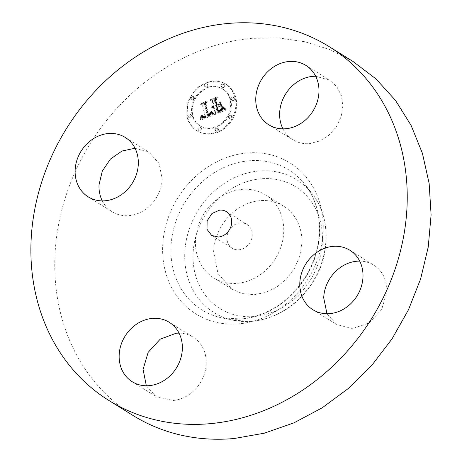 <?xml version="1.0" encoding="UTF-8"?>
<svg xmlns="http://www.w3.org/2000/svg" width="462" height="462" viewBox="0 0 462 462"><rect width="100%" height="100%" fill="white"/><g stroke="black" fill="none" stroke-linecap="round" stroke-linejoin="round"><path stroke-width="0.35" stroke-dasharray="2.31 1.73" d="M195.484 240.402A48.903 42.181 -58.1 0 0 213.767 277.876A48.903 42.181 -58.1 0 0 258.801 275.71A48.903 42.181 -58.1 0 0 283.708 232.294A48.903 42.181 -58.1 0 0 265.425 194.82A48.903 42.181 -58.1 0 0 220.397 196.985A48.903 42.181 -58.1 0 0 195.484 240.402M240.182 222.903A14.004 12.081 -58.1 0 0 227.656 233.622A14.004 12.081 -58.1 0 0 232.201 248.238A14.004 12.081 -58.1 0 0 239.01 249.792A14.004 12.081 -58.1 0 0 251.536 239.068A14.004 12.081 -58.1 0 0 246.991 224.457A14.004 12.081 -58.1 0 0 240.182 222.903M301.859 243.584A48.903 42.181 -58.1 0 0 283.576 206.11A48.903 42.181 -58.1 0 0 238.542 208.275A48.903 42.181 -58.1 0 0 213.635 251.686L217.977 273.55L231.912 289.16L242.348 293.584L253.886 294.716L265.702 292.463L276.946 286.994L286.815 278.707L294.594 268.185L299.734 256.191L301.859 243.584M353.014 61.469L329.868 49.636L304.903 41.742L278.644 37.953L251.646 38.352A208.397 179.747 -58.1 0 0 65.252 197.909A208.397 179.747 -58.1 0 0 132.865 415.384M102.293 200.883A35.014 30.197 -58.1 0 0 112.104 211.729A35.014 30.197 -58.1 0 0 144.346 210.175A35.014 30.197 -58.1 0 0 162.179 179.1L159.067 163.45L149.093 152.269L135.025 148.262M146.333 385.764L156.144 396.615L173.175 400.496A35.014 30.197 -58.1 0 0 204.487 373.689A35.014 30.197 -58.1 0 0 193.128 337.156A35.014 30.197 -58.1 0 0 179.065 333.148M326.975 313.738L336.786 324.584L352.518 328.557L369.028 323.03L381.664 309.569L386.861 291.955A35.014 30.197 -58.1 0 0 373.775 265.124A35.014 30.197 -58.1 0 0 359.707 261.117M282.935 128.852A35.014 30.197 -58.1 0 0 292.746 139.697A35.014 30.197 -58.1 0 0 309.777 143.584L319.796 140.956L328.95 135.181L336.296 126.836L341.095 116.776L342.85 106.023L341.395 95.674L336.867 86.775L329.735 80.244L315.667 76.236M187.664 117.319A27.506 23.729 -58.1 0 0 197.268 131.052A27.506 23.729 -58.1 0 0 225.67 127.535A27.506 23.729 -58.1 0 0 235.932 98.071A27.506 23.729 -58.1 0 0 226.328 84.338A27.506 23.729 -58.1 0 0 197.927 87.849A27.506 23.729 -58.1 0 0 187.664 117.319M186.948 116.869L187.918 101.022L197.21 87.405L211.481 80.919L225.612 83.888L231.687 89.674L235.216 97.626A27.506 23.729 121.9 0 1 224.954 127.09A27.506 23.729 121.9 0 1 196.552 130.607A27.506 23.729 121.9 0 1 186.948 116.869M192.071 114.83A21.674 18.694 121.9 0 1 200.15 91.615A21.674 18.694 121.9 0 1 222.528 88.843A21.674 18.694 121.9 0 1 230.099 99.665A21.674 18.694 121.9 0 1 222.014 122.88A21.674 18.694 121.9 0 1 199.636 125.652A21.674 18.694 121.9 0 1 192.071 114.83M214.882 129.909A1.669 1.438 121.9 0 1 217.804 128.742A1.669 1.438 121.9 0 1 214.882 129.909M231.191 99.232A1.669 1.438 121.9 0 1 234.118 98.065A1.669 1.438 121.9 0 1 231.191 99.232L231.912 99.677A1.669 1.438 -58.1 0 0 234.835 98.51A1.669 1.438 -58.1 0 0 231.912 99.677M228.592 117.36A1.669 1.438 121.9 0 1 231.52 116.193A1.669 1.438 121.9 0 1 228.592 117.36M204.36 85.753A1.669 1.438 121.9 0 1 207.288 84.586A1.669 1.438 121.9 0 1 204.36 85.753M221.154 86.134A1.669 1.438 121.9 0 1 224.082 84.968A1.669 1.438 121.9 0 1 221.154 86.134L221.87 86.579A1.669 1.438 -58.1 0 0 224.798 85.418A1.669 1.438 -58.1 0 0 221.87 86.579M190.973 115.269A1.669 1.438 121.9 0 1 188.046 116.436A1.669 1.438 121.9 0 1 190.973 115.269L191.69 115.714A1.669 1.438 -58.1 0 0 188.762 116.88A1.669 1.438 -58.1 0 0 191.69 115.714M201.01 128.361A1.669 1.438 121.9 0 1 198.083 129.527A1.669 1.438 121.9 0 1 201.01 128.361M193.572 97.135A1.669 1.438 121.9 0 1 190.644 98.302A1.669 1.438 121.9 0 1 193.572 97.135L194.288 97.58A1.669 1.438 -58.1 0 0 191.36 98.747A1.669 1.438 -58.1 0 0 194.288 97.58M230.815 100.11A21.674 18.694 -58.1 0 0 223.244 89.293A21.674 18.694 -58.1 0 0 200.872 92.059A21.674 18.694 -58.1 0 0 192.787 115.275A21.674 18.694 -58.1 0 0 200.352 126.097A21.674 18.694 -58.1 0 0 222.73 123.325A21.674 18.694 -58.1 0 0 230.815 100.11M218.52 129.193A1.669 1.438 -58.1 0 0 215.598 130.359A1.669 1.438 -58.1 0 0 218.52 129.193M232.236 116.643A1.669 1.438 -58.1 0 0 229.308 117.81A1.669 1.438 -58.1 0 0 232.236 116.643M208.004 85.031A1.669 1.438 -58.1 0 0 205.076 86.198A1.669 1.438 -58.1 0 0 208.004 85.031M198.799 129.972A1.669 1.438 -58.1 0 0 201.727 128.806A1.669 1.438 -58.1 0 0 198.799 129.972M213.565 115.078L211.255 112.422L210.58 114.836L208.102 116.193L205.192 104.545L206.156 102.87L201.334 104.793L203.113 105.469L205.671 116.205L203.661 116.788L202.957 116.47L202.368 115.373L202.177 115.719L203.28 117.036L205.619 116.534L205.861 117.019L202.91 117.764L201.64 116.054L200.906 120.01L213.565 115.078L212.849 114.634L200.19 119.566L200.924 115.61L202.194 117.319L205.145 116.574L204.903 116.089L202.564 116.591L201.374 115.038L202.679 116.291L204.955 115.76L202.396 105.024L200.618 104.348L205.44 102.425L204.475 104.1L207.386 115.748L209.863 114.391L210.539 111.971L212.849 114.634M214.068 114.137L211.787 111.59L211.538 111.798L212.809 113.473L213.842 114.391L214.068 114.137L212.936 113.814L211.388 112.156L210.822 111.354L211.07 111.146L213.352 113.687M210.851 113.571L208.622 115.026L206.029 104.175L207.219 101.478L201.657 104.014L206.71 101.998L205.688 104.216L208.368 115.465L210.268 114.57L210.851 113.571L210.135 113.126L209.552 114.126L207.652 115.015L204.972 103.771L205.994 101.553L200.941 103.569L206.502 101.034L205.313 103.731L207.906 114.582L210.135 113.126M214.535 114.692L225.485 110.326L222.984 107.779L221.789 110.505L217.856 112.387L216.655 107.334L217.296 107.08L218.359 111.538L221.489 110.141L222.482 108.685L221.269 109.991L218.555 111.14L217.562 106.976L219.15 106.341L221.275 107.49L220.195 102.968L218.849 105.469L216.435 106.427L215.142 100.987L216.158 99.047L210.978 101.114L213.034 101.831L214.137 106.474L212.416 106.722L214.206 106.762L214.328 107.271L212.093 107.479L213.109 108.258L214.541 108.177L215.627 112.734L214.535 114.692L213.819 114.247L214.911 112.289L213.825 107.733L212.393 107.813L211.377 107.034L213.611 106.826L213.49 106.318L212.716 106.503L212 106.041L213.421 106.029L212.318 101.386L210.262 100.67L215.442 98.602L214.426 100.543L215.719 105.983L218.133 105.024L219.479 102.524L220.559 107.045L218.434 105.896L216.845 106.531L217.839 110.695L220.553 109.546L221.766 108.241L220.472 109.898L217.642 111.094L216.58 106.635L215.939 106.889L217.14 111.943L221.073 110.06L222.268 107.334L224.769 109.881L213.819 114.247M226.126 109.35L223.441 106.803L224.341 108.455L225.982 109.61L226.126 109.35L223.908 108.258L222.713 106.901L222.724 106.358L225.41 108.905M221.956 106.809L220.842 102.142L221.72 107.08L221.956 106.809L221.24 106.364L221.003 106.635L219.889 101.969L220.126 101.698L221.24 106.364M219.288 104.302L217.128 105.163L216.025 100.543L217.325 97.447L211.024 100.283L216.799 97.979L215.731 100.52L216.932 105.561L219.288 104.302L218.572 103.852L216.216 105.111L215.015 100.069L216.083 97.528L210.308 99.832L216.609 97.003L215.309 100.098L216.412 104.718L218.572 103.852M212.353 113.871L211.636 113.427M213.45 114.957L212.734 114.512M212.249 113.762L211.532 113.317M212.139 113.64L211.423 113.196M212.035 113.513L211.313 113.069M211.925 113.381L211.209 112.936M211.815 113.236L211.099 112.792M211.706 113.086L210.99 112.641M211.596 112.93L210.88 112.485M211.481 112.768L210.764 112.324M211.371 112.595L210.655 112.15M211.255 112.422L210.539 111.971M211.14 112.641L210.424 112.197M211.134 112.907L210.418 112.462M211.117 113.161L210.401 112.711M211.094 113.398L210.377 112.953M211.059 113.623L210.343 113.178M211.018 113.831L210.302 113.386M210.967 114.033L210.25 113.588M210.909 114.218L210.187 113.773M210.839 114.391L210.123 113.947M210.759 114.553L210.043 114.102M210.672 114.697L209.956 114.253M210.58 114.836L209.863 114.391M210.464 114.969L209.748 114.524M210.343 115.096L209.627 114.651M210.198 115.217L209.482 114.772M210.048 115.338L209.332 114.894M209.881 115.454L209.159 115.003M209.696 115.558L208.98 115.113M209.5 115.662L208.784 115.217M209.286 115.766L208.57 115.321M209.061 115.858L208.345 115.413M208.876 115.933L208.154 115.488M208.68 116.002L207.964 115.558M208.489 116.072L207.773 115.627M208.298 116.135L207.582 115.691M208.102 116.193L207.386 115.748M205.192 104.545L204.475 104.1M206.156 102.87L205.44 102.425M201.334 104.793L200.618 104.348M203.113 105.469L202.396 105.024M205.671 116.205L204.955 115.76M204.926 116.516L204.21 116.072M204.712 116.597L203.996 116.153M204.51 116.661L203.794 116.216M204.32 116.713L203.603 116.268M204.14 116.753L203.424 116.309M203.967 116.776L203.251 116.332M203.811 116.788L203.095 116.343M203.661 116.788L202.945 116.343M203.395 116.742L202.679 116.291M203.165 116.638L202.448 116.193M202.957 116.47L202.24 116.026M202.766 116.239L202.05 115.795M202.679 116.101L201.963 115.65M202.593 115.939L201.877 115.494M202.512 115.771L201.796 115.321M202.437 115.581L201.721 115.136M202.368 115.373L201.651 114.928M202.09 115.483L201.374 115.038M202.177 115.719L201.461 115.269M202.269 115.933L201.553 115.488M202.362 116.129L201.646 115.685M202.46 116.309L201.744 115.864M202.564 116.47L201.848 116.02M202.674 116.609L201.958 116.164M202.783 116.73L202.067 116.285M202.899 116.834L202.183 116.389M203.02 116.921L202.304 116.476M203.28 117.036L202.564 116.591M203.424 117.071L202.708 116.626M203.586 117.094L202.864 116.649M203.754 117.094L203.032 116.649M203.927 117.082L203.211 116.638M204.117 117.059L203.401 116.615M204.32 117.013L203.603 116.568M204.533 116.961L203.817 116.511M204.758 116.886L204.042 116.441M204.989 116.799L204.273 116.349M205.619 116.534L204.903 116.089M205.861 117.019L205.145 116.574M205.654 117.123L204.937 116.678M205.451 117.227L204.735 116.782M205.249 117.319L204.533 116.874M205.053 117.412L204.337 116.961M204.857 117.492L204.14 117.042M204.591 117.591L203.875 117.146M204.337 117.671L203.621 117.227M204.094 117.735L203.378 117.29M203.869 117.787L203.153 117.336M203.65 117.816L202.933 117.371M203.447 117.827L202.731 117.383M203.257 117.822L202.541 117.377M203.078 117.798L202.362 117.354M202.91 117.764L202.194 117.319M202.76 117.706L202.044 117.261M202.616 117.631L201.9 117.186M202.477 117.533L201.761 117.088M202.35 117.417L201.634 116.973M202.229 117.284L201.513 116.84M202.113 117.129L201.397 116.684M202.004 116.955L201.288 116.511M201.9 116.759L201.184 116.314M201.807 116.545L201.091 116.101M201.721 116.309L201.005 115.864M201.64 116.054L200.924 115.61M201.49 116.447L200.774 116.002M201.455 116.799L200.739 116.355M201.415 117.163L200.699 116.719M201.368 117.539L200.652 117.088M201.311 117.92L200.595 117.475M201.247 118.318L200.531 117.874M201.172 118.722L200.456 118.278M201.091 119.144L200.375 118.694M201.005 119.571L200.289 119.127M200.906 120.01L200.19 119.566M213.675 113.819L212.959 113.375M213.877 113.993L213.155 113.548M213.461 113.629L212.745 113.184M213.248 113.409L212.532 112.965M213.022 113.167L212.306 112.722M212.791 112.901L212.075 112.457M212.549 112.612L211.833 112.168M212.306 112.295L211.59 111.85M212.052 111.96L211.336 111.509M211.787 111.59L211.07 111.146M211.538 111.798L210.822 111.354M211.85 112.254L211.134 111.81M212.104 112.601L211.388 112.156M212.347 112.919L211.631 112.474M212.584 113.207L211.867 112.763M212.809 113.473L212.093 113.028M213.034 113.71L212.318 113.265M213.248 113.918L212.532 113.473M213.45 114.102L212.734 113.658M213.652 114.258L212.936 113.814M213.842 114.391L213.126 113.947M210.562 113.9L209.846 113.456M210.712 113.744L209.996 113.294M210.406 114.056L209.69 113.606M210.239 114.195L209.523 113.75M210.066 114.328L209.35 113.883M209.887 114.455L209.171 114.01M209.696 114.57L208.98 114.126M209.5 114.68L208.784 114.235M209.298 114.778L208.581 114.333M209.084 114.871L208.368 114.426M208.934 114.928L208.218 114.484M208.784 114.98L208.062 114.53M208.622 115.026L207.906 114.582M206.029 104.175L205.313 103.731M207.219 101.478L206.502 101.034M201.83 103.627L201.114 103.182M201.657 104.014L200.941 103.569M206.71 101.998L205.994 101.553M205.688 104.216L204.972 103.771M208.368 115.465L207.652 115.015M208.94 115.246L208.223 114.801M209.142 115.165L208.42 114.72M209.326 115.084L208.61 114.64M209.5 115.009L208.784 114.564M209.656 114.934L208.94 114.484M209.806 114.853L209.09 114.409M210.06 114.709L209.344 114.264M210.268 114.57L209.552 114.126M210.424 114.432L209.708 113.987M210.557 114.276L209.84 113.831M210.672 114.102L209.956 113.652M210.759 113.906L210.043 113.461M210.828 113.687L210.112 113.242M225.485 110.326L224.769 109.881M224.867 109.864L224.151 109.419M224.734 109.76L224.018 109.315M224.613 109.661L223.897 109.217M224.503 109.563L223.787 109.119M224.301 109.39L223.585 108.945M224.134 109.223L223.417 108.778M223.949 109.02L223.233 108.576M223.851 108.905L223.134 108.455M223.741 108.772L223.025 108.327M223.631 108.634L222.915 108.189M222.984 107.779L222.268 107.334M222.909 108.12L222.193 107.675M222.834 108.437L222.118 107.993M222.753 108.732L222.037 108.287M222.667 109.009L221.951 108.564M222.58 109.263L221.864 108.818M222.482 109.5L221.766 109.055M222.384 109.713L221.668 109.269M222.28 109.904L221.564 109.459M222.17 110.077L221.454 109.633M222.06 110.227L221.344 109.783M221.933 110.366L221.217 109.921M221.789 110.505L221.073 110.06M221.621 110.643L220.905 110.199M221.431 110.782L220.715 110.337M221.223 110.915L220.507 110.47M220.992 111.047L220.276 110.603M220.744 111.18L220.028 110.736M220.472 111.313L219.756 110.868M220.178 111.446L219.462 111.001M219.866 111.573L219.15 111.128M219.265 111.804L218.549 111.359M218.243 112.22L217.527 111.775M217.856 112.387L217.14 111.943M216.655 107.334L215.939 106.889M217.296 107.08L216.58 106.635M218.359 111.538L217.642 111.094M218.936 111.33L218.22 110.886M219.207 111.232L218.491 110.788M220.068 110.903L219.352 110.458M220.478 110.73L219.762 110.285M220.853 110.539L220.137 110.095M221.188 110.343L220.472 109.898M221.489 110.141L220.767 109.69M221.748 109.921L221.032 109.477M221.968 109.696L221.252 109.251M222.153 109.459L221.437 109.015M222.303 109.211L221.587 108.766M222.413 108.957L221.696 108.506M222.482 108.685L221.766 108.241M222.32 108.963L221.604 108.518M222.141 109.211L221.425 108.766M221.945 109.436L221.229 108.992M221.743 109.644L221.027 109.194M221.523 109.823L220.807 109.379M221.269 109.991L220.553 109.546M221.119 110.083L220.403 109.633M220.957 110.17L220.241 109.725M220.784 110.262L220.068 109.817M220.593 110.354L219.877 109.91M220.391 110.453L219.675 110.002M220.172 110.545L219.456 110.1M219.941 110.643L219.225 110.199M219.693 110.747L218.976 110.303M219.502 110.822L218.786 110.372M219.294 110.897L218.578 110.453M219.063 110.972L218.347 110.528M218.821 111.059L218.104 110.609M218.555 111.14L217.839 110.695M217.562 106.976L216.845 106.531M219.15 106.341L218.434 105.896M221.275 107.49L220.559 107.045M220.195 102.968L219.479 102.524M218.849 105.469L218.133 105.024M216.435 106.427L215.719 105.983M215.142 100.987L214.426 100.543M216.158 99.047L215.442 98.602M210.978 101.114L210.262 100.67M213.034 101.831L212.318 101.386M214.137 106.474L213.421 106.029M213.975 106.531L213.259 106.087M213.814 106.572L213.097 106.127M213.658 106.601L212.936 106.156M213.496 106.618L212.78 106.173M213.34 106.618L212.624 106.173M213.184 106.606L212.468 106.162M213.028 106.578L212.312 106.133M212.872 106.537L212.156 106.093M212.566 106.416L212 106.041M212.416 106.722L211.7 106.277L211.85 105.971M212.578 106.803L211.7 106.277M212.739 106.866L211.862 106.358M212.907 106.913L212.023 106.422M213.074 106.941L212.191 106.468M213.253 106.953L212.358 106.497M213.432 106.953L212.537 106.508M213.623 106.93L212.907 106.485M213.814 106.889L213.097 106.445M214.004 106.838L213.288 106.393M214.206 106.762L213.49 106.318M214.328 107.271L213.611 106.826M214.172 107.346L213.456 106.901M214.016 107.421L213.3 106.976M213.819 107.49L213.103 107.04M213.629 107.536L212.913 107.092M213.432 107.571L212.716 107.126M213.242 107.582L212.526 107.138M213.051 107.577L212.335 107.132M212.867 107.554L212.15 107.109M212.676 107.513L211.96 107.069M212.491 107.45L211.775 107.005M212.306 107.375L211.59 106.93M212.122 107.276L211.405 106.832M212.093 107.479L211.377 107.034M212.26 107.704L211.544 107.259M212.445 107.894L211.729 107.45M212.653 108.05L211.937 107.606M212.872 108.172L212.156 107.727M213.109 108.258L212.393 107.813M213.363 108.31L212.647 107.865M213.635 108.333L212.918 107.883M213.918 108.316L213.201 107.871M214.224 108.264L213.508 107.819M214.541 108.177L213.825 107.733M215.627 112.734L214.911 112.289M225.398 108.865L224.682 108.42M225.751 109.107L225.034 108.662M225.075 108.616L224.359 108.172M224.769 108.368L224.053 107.923M224.486 108.114L223.77 107.669M224.232 107.86L223.516 107.409M224.001 107.6L223.285 107.155M223.793 107.334L223.071 106.889M223.602 107.074L222.886 106.624M223.441 106.803L222.724 106.358M223.256 107.045L222.54 106.601M223.429 107.346L222.713 106.901M223.625 107.634L222.909 107.19M223.839 107.917L223.123 107.473M224.082 108.189L223.365 107.744M224.341 108.455L223.625 108.004M224.624 108.703L223.908 108.258M224.93 108.945L224.214 108.501M225.612 109.396L224.544 108.732M225.982 109.61L224.896 108.951M220.611 102.414L219.889 101.969M220.842 102.142L220.126 101.698M221.72 107.08L221.003 106.635M216.025 100.543L215.309 100.098M217.128 105.163L216.412 104.718M217.325 97.447L216.609 97.003M211.215 99.884L210.499 99.44M211.024 100.283L210.308 99.832M216.799 97.979L216.083 97.528M215.731 100.52L215.015 100.069M216.932 105.561L216.216 105.111M219.052 104.712L218.335 104.268M254.753 316.458A71.691 61.833 -58.1 0 0 322.407 241.695A71.691 61.833 -58.1 0 0 260.741 178.811A71.691 61.833 -58.1 0 0 193.081 253.574A71.691 61.833 -58.1 0 0 254.753 316.458M258.645 171.032A78.257 67.498 -58.1 0 0 185.891 242.354A78.257 67.498 -58.1 0 0 233.177 320.253A78.257 67.498 -58.1 0 0 252.108 321.292A78.257 67.498 -58.1 0 0 317.787 272.43A78.257 67.498 -58.1 0 0 312.023 193.503A78.257 67.498 -58.1 0 0 258.645 171.032M248.747 160.805A82.386 71.061 -58.1 0 0 172.153 235.891A82.386 71.061 -58.1 0 0 221.939 317.902A82.386 71.061 -58.1 0 0 241.869 318.994A82.386 71.061 -58.1 0 0 311.013 267.556A82.386 71.061 -58.1 0 0 304.949 184.459A82.386 71.061 -58.1 0 0 248.747 160.805M246.656 153.026A88.958 76.727 -58.1 0 0 162.699 245.801A88.958 76.727 -58.1 0 0 239.224 323.827A88.958 76.727 -58.1 0 0 323.181 231.058A88.958 76.727 -58.1 0 0 246.656 153.026M234.835 98.51L234.118 98.065M224.798 85.418L224.082 84.968M188.762 116.88L188.046 116.436M191.36 98.747L190.644 98.302M225.317 110.204L224.601 109.76M225.156 110.089L224.44 109.644M225.006 109.973L224.289 109.529M223.51 108.483L222.794 108.039M223.389 108.322L222.672 107.877M223.256 108.148L222.54 107.698M223.117 107.964L222.401 107.519M218.665 111.429L217.948 110.984M219.49 111.128L218.774 110.684M219.773 111.019L219.057 110.574M283.576 206.11L265.425 194.82M231.912 289.16L213.767 277.876M226.455 211.683L246.991 224.457M211.665 235.464L232.201 248.238M252.495 321.321L233.177 320.253L221.939 317.902L241.482 318.971C267.689 315.817 288.935 301.94 305.203 277.356C314.212 262.716 318.959 247.216 319.438 230.844C319.675 212.791 314.847 197.326 304.949 184.459L312.023 193.503C330.301 216.176 330.902 252.778 314.004 280.463C298.949 304.452 278.447 318.075 252.495 321.321M88.225 196.876L112.104 211.729M125.214 137.416L149.093 152.269M132.265 381.756L156.144 396.615M169.254 322.303L193.128 337.156M312.907 309.731L336.786 324.584M349.896 250.271L373.775 265.124M305.856 65.385L329.735 80.244M268.872 124.844L292.746 139.697M226.328 84.338L225.612 83.888M197.268 131.052L196.552 130.607M223.244 89.293L222.528 88.843M200.352 126.097L199.636 125.652M217.937 128.361L217.221 127.91M216.176 131.191L215.459 130.746M234.251 97.678L233.535 97.228M232.49 100.508L231.774 100.063M231.653 115.806L230.936 115.361M229.891 118.642L229.175 118.197M207.421 84.2L206.705 83.755M205.659 87.029L204.943 86.585M224.214 84.581L223.498 84.136M222.453 87.416L221.737 86.966M189.345 117.712L188.629 117.267M191.106 114.882L190.39 114.437M199.382 130.804L198.666 130.359M201.143 127.974L200.427 127.529M191.944 99.578L191.228 99.134M193.705 96.749L192.989 96.304"/><path stroke-width="0.69" d="M218.474 237.018A14.004 12.081 -58.1 0 0 231 226.293A14.004 12.081 -58.1 0 0 226.455 211.683A14.004 12.081 -58.1 0 0 219.646 210.129L211.977 213.49L207.12 220.848L206.999 229.291L211.665 235.464L218.474 237.018M210.354 423.648A208.397 179.747 -58.1 0 0 396.748 264.091A208.397 179.747 -58.1 0 0 329.135 46.616A208.397 179.747 -58.1 0 0 227.766 23.498A208.397 179.747 -58.1 0 0 41.378 183.056A208.397 179.747 -58.1 0 0 108.986 400.531A208.397 179.747 -58.1 0 0 210.354 423.648M75.139 170.045A35.014 30.197 -58.1 0 0 88.225 196.876A35.014 30.197 -58.1 0 0 120.466 195.322A35.014 30.197 -58.1 0 0 138.3 164.247A35.014 30.197 -58.1 0 0 125.214 137.416A35.014 30.197 -58.1 0 0 92.972 138.97A35.014 30.197 -58.1 0 0 75.139 170.045M152.223 318.416A35.014 30.197 -58.1 0 0 120.905 345.224A35.014 30.197 -58.1 0 0 132.265 381.756A35.014 30.197 -58.1 0 0 149.295 385.643A35.014 30.197 -58.1 0 0 180.607 358.835A35.014 30.197 -58.1 0 0 169.254 322.303A35.014 30.197 -58.1 0 0 152.223 318.416M299.821 282.9A35.014 30.197 -58.1 0 0 312.907 309.731A35.014 30.197 -58.1 0 0 345.149 308.177A35.014 30.197 -58.1 0 0 362.982 277.102A35.014 30.197 -58.1 0 0 349.896 250.271A35.014 30.197 -58.1 0 0 317.654 251.825A35.014 30.197 -58.1 0 0 299.821 282.9M285.903 128.731A35.014 30.197 -58.1 0 0 317.215 101.923A35.014 30.197 -58.1 0 0 305.856 65.385A35.014 30.197 -58.1 0 0 288.825 61.504A35.014 30.197 -58.1 0 0 257.513 88.311A35.014 30.197 -58.1 0 0 268.872 124.844A35.014 30.197 -58.1 0 0 285.903 128.731M108.986 400.531L132.865 415.384A208.397 179.747 -58.1 0 0 234.234 438.502L264.333 433.183L293.878 422.88L322.124 407.854L348.336 388.49L371.852 365.28L392.071 338.825L408.466 309.8L420.622 278.944L428.234 247.055L431.098 214.94L429.146 183.431L422.418 153.326L411.105 125.404L395.478 100.375L375.952 78.881L353.014 61.469L329.135 46.616M135.025 148.262L121.991 151.034L110.424 159.09L102.304 171.061L99.018 184.898A35.014 30.197 -58.1 0 0 102.293 200.883M179.065 333.148A35.014 30.197 -58.1 0 0 176.097 333.269L160.222 339.148L148.152 352.35L143.076 369.392L146.333 385.764M359.707 261.117A35.014 30.197 -58.1 0 0 323.7 297.753L326.975 313.738M315.667 76.236L312.705 76.357A35.014 30.197 -58.1 0 0 282.935 128.852"/></g></svg>
